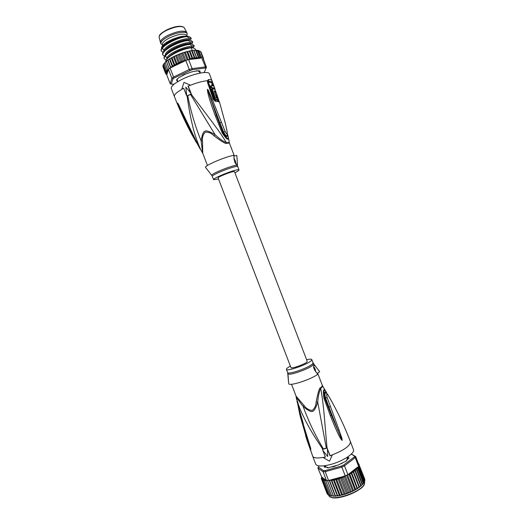 <?xml version="1.0" encoding="UTF-8"?>
<svg xmlns="http://www.w3.org/2000/svg" width="524" height="524" viewBox="0 0 524 524"><rect width="100%" height="100%" fill="white"/><g stroke="black" fill="none" stroke-linecap="round" stroke-linejoin="round"><path stroke-width="0.79" d="M185.476 74.048L182.679 75.299M185.018 74.487L184.212 74.506M187.225 33.66L186.629 32.219C183.577 30.123 177.426 31.119 168.178 35.206C162.984 37.918 160.39 40.282 160.383 42.293L160.901 43.761C160.501 41.756 163.082 39.293 168.63 36.379C176.444 32.37 186.544 30.949 187.225 33.66L186.845 35.534M162.433 44.9L160.901 43.761M187.075 36.13L186.786 35.377C184.35 33.123 178.605 33.968 169.553 37.925C164.405 40.623 162.014 42.896 162.375 44.75L162.669 45.509M183.78 74.696L183.308 75.305M199.159 70.864L199.1 71.565L198.007 70.95M199.1 71.565L198.413 71.316M177.433 80.513L177.027 79.484M191.083 93.979L186.727 96.016L185.81 87.122L190.677 92.971L191.332 94.051L190.513 94.412L215.05 134.622C204.439 128.688 203.227 129.284 201.111 140.805L202.637 153.093C198.865 146.936 194.646 134.616 192.904 127.083C190.638 117.795 189.092 110.092 187.133 96.003L186.727 96.016M186.328 95.008L183.695 88.163L181.756 89.191L184.003 82.399L190.304 85.163L188.044 86.106L190.677 92.971M187.133 96.003L190.513 94.412M190.304 85.163L188.273 86.178L191.332 94.051M183.754 88.314L181.756 89.191M202.552 152.949L197.561 143.943L178.415 104.171L181.736 113.145L192.439 135.611L198.432 145.77M216.445 95.289L218.056 100.235C217.748 99.599 216.674 99.305 214.833 99.357L214.146 98.669L208.67 82.943L208.873 82.222C210.707 82.255 211.807 82.615 212.161 83.316L212.115 82.432L212.41 83.296L212.626 82.569L209.417 73.851C208.755 70.688 194.345 73.353 182.876 78.934C174.78 82.962 170.922 86.146 171.302 88.484L174.394 96.521C173.961 94.837 176.496 92.414 181.998 89.257M208.257 81.921L207.366 80.709L207.589 82.7L213.058 98.492C213.805 100.339 214.879 101.348 216.274 101.518C218.181 101.46 219.281 101.754 219.589 102.396L217.237 100.182L214.781 99.881L213.969 98.872L208.388 82.858L208.591 79.478L207.366 80.709C202.736 81.135 197.122 82.648 190.54 85.229L184.003 82.399M212.063 80.761L212.024 80.657C211.65 79.91 210.504 79.524 208.591 79.478M229.401 143L228.726 142.535L226.42 142.679C220.021 132.264 216.779 128.321 211.395 120.933L191.155 94.123M219.589 102.396L225.392 123.605L227.141 131.734C227.501 134.668 226.82 134.563 225.097 131.419L212.168 99.134L208.27 90.148L207.511 89.25L207.465 90.652C208.146 95.322 210.779 103.752 215.371 115.948L216.445 115.634L207.543 89.349L211.08 99.475L207.543 89.349L207.884 90.698L207.465 90.652M217.237 99.599L217.414 100.189M227.409 133.961L228.431 137.773C228.477 140.779 226.407 139.194 222.222 133.024L215.371 115.948M218.056 100.235L217.237 100.182L218.541 100.896L216.635 95.198M214.532 89.139L214.395 88.759M214.781 99.881L213.969 98.872L214.781 99.881M212.161 83.316L212.318 83.709M212.017 83.847L211.932 85.72M211.008 87.901L212.502 88.006L212.796 88.825L213.523 88.49L213.229 87.665L211.008 87.901L210.334 86.021L211.08 85.674L211.755 87.554M215.659 95.211L216.333 95.342M216.176 93.01L215.469 91.661L214.395 91.49M215.338 98.086L216.622 98.132L214.591 98.427L215.338 98.086L212.207 88.805L211.46 89.152L214.591 98.427M213.523 88.49L214.44 88.733L214.146 87.921L214.84 88.386L214.165 86.532L213.471 86.054L213.334 85.399L213.864 85.72L213.176 83.873L212.718 83.499L211.735 83.978M211.08 85.674L212.809 85.851L212.456 83.644M213.425 85.923L213.864 85.72M214.388 88.595L214.84 88.386M213.936 88.969L214.44 88.733M212.502 88.006L213.229 87.665M216.235 92.977L215.613 91.373L214.211 90.966L216.622 98.132M214.552 91.425L215.678 94.72L217.06 94.968L214.886 89.309L212.207 88.805M214.126 135.939L215.05 134.622C219.13 138.559 222.923 141.244 226.42 142.679L226.584 143.216C226.237 144.29 222.084 141.866 214.126 135.939C211.414 133.155 208.48 131.897 205.336 132.153C203.063 134.321 202.12 137.295 202.506 141.087L202.736 153.257M233.822 156.047L236.782 155.484C237.405 161.307 237.438 164.274 236.874 164.385L236.782 164.392C235.217 164.438 234.241 161.412 233.855 155.327C225.582 156.545 203.535 166.069 205.611 167.483L211.722 175.317M235.649 163.495L235.689 163.409C235.8 161.916 235.204 160.233 233.894 158.359M202.506 141.087L201.111 140.805C195.262 126.494 190.808 111.461 187.749 95.709M233.999 159.145L235.394 163.121M218.541 179.005L213.563 179.686C212.194 178.442 234.542 169.448 238.387 169.711L239.036 169.907C239.108 170.379 237.726 171.315 234.883 172.73M212.168 99.134L211.08 99.475L219.923 122.858L219.418 123.094L216.445 115.634L222.975 132.683L219.418 123.094M222.222 133.024L222.975 132.683C225.851 139.076 230.154 140.38 227.39 134.334M225.097 131.419L223.643 132.153L219.923 122.858L221.41 122.23M227.213 135.303C227.272 137.792 225.936 136.829 223.211 132.421L223.643 132.153C225.628 135.565 226.82 136.581 227.213 135.218L227.141 131.734M217.657 99.802L217.833 100.346M217.486 99.704L217.637 100.208L217.486 99.704M197.397 143.786L195.511 141.146M181.736 113.145L182.162 112.798L191.882 133.017M177.774 103.104L189.498 127.646M178.415 104.171L177.813 103.202M197.561 143.943L189.374 127.804M169.802 41.219L180.963 37.27M200.273 72.024L199.847 72.856M199.736 70.878L200.168 71.991M177.787 81.443L176.405 80.041M177.387 80.716L176.726 79.714M178.494 77.794L177.42 79.137M177.656 81.718L176.621 79.805L178.389 77.88L185.778 73.956L191.954 71.821L197.155 70.91L196.389 70.779M199.69 71.906L199.297 70.858M199.696 71.926L200.168 72.207L199.821 72.777M177.407 80.748L177.754 81.351M165.119 62.317L165.191 62.834L165.315 62.127L166.344 61.216L166.534 61.681L166.73 60.908L167.896 60.037L168.158 60.496L168.414 59.677L169.691 58.845L170.038 59.291L170.339 58.452L171.702 57.666L172.141 58.092L172.455 57.254L173.896 56.507L174.42 56.92L174.741 56.094L176.241 55.4L176.843 55.793L177.151 54.994L178.684 54.352L179.365 54.738L179.634 53.979L181.199 53.389L181.933 53.776L182.156 53.055L183.728 52.531L184.507 52.917L184.664 52.243L186.236 51.784L187.035 52.184L187.12 51.555L188.673 51.175L189.472 51.588L189.478 51.005L191.005 50.71L191.771 51.142L191.732 50.592L193.212 50.402L193.893 50.848L193.756 50.343L195.177 50.258L195.799 50.71L196.087 50.219L197.463 50.73L197.758 50.337L198.851 50.913L205.454 66.902L206.469 67.295L204.131 72.535L205.971 68.369L205.126 68.041L192.072 69.744L174.341 77.847L172.946 78.888L171.243 84.181L174.099 84.168M196.985 70.838L199.434 70.858L200.227 72.017L199.952 73.118L199.186 71.126M200.509 51.444L206.469 67.295L205.971 68.369M192.072 69.744L192.105 68.624L188.633 59.579L185.804 60.47L189.275 69.522L192.105 68.624L205.454 66.902L205.126 68.041M201.747 57.234L200.502 58.19L196.926 58.243L196.29 57.103L195.111 58.452L194.175 57.411L192.911 58.832L191.882 57.869L190.671 59.336L200.502 58.19M187.651 51.496L190.664 59.343L189.446 58.478L189.269 59.507L188.633 59.579M190.225 59.389L189.216 59.363M172.946 78.888L171.892 78.299L173.555 77.048L170.103 68.061L168.446 69.345L171.892 78.299L170.176 83.716L166.606 74.447M203.626 59.88L203.692 59.5M203.581 59.042L203.548 59.684M203.476 59.487L203.076 57.882M200.725 51.745L201.151 52.302M201.17 52.341L203.522 58.478M164.182 63.345L164.15 63.928L165.08 62.507M163.442 64.367L163.429 64.943L164.064 63.627M162.997 65.395L163.364 64.74M166.383 73.026L166.999 74.329L168.197 70.203L166.534 70.131L167.359 71.179L165.807 71.126L166.796 72.122L165.401 72.024L166.58 72.882L165.329 72.816L166.226 73.733L165.623 73.57L163.226 67.347M162.918 66.496L163.023 65.847L165.401 72.024M169.442 59.107L172.442 66.934L171.931 67.183L172.507 66.81L172.448 65.566L170.038 59.291M183.459 61.603L183.957 61.36L183.158 61.655L181.782 61.039L181.022 62.572L179.26 62.094L178.671 63.6L176.837 63.208L176.431 64.688L174.551 64.373L174.341 65.801L172.448 65.566M172.448 66.928L183.433 61.616L180.42 53.749M193.932 50.442L196.926 58.243M195.799 50.71L198.196 56.946L197.247 58.138M196.087 50.219L199.035 57.915L198.196 56.946M197.463 50.73L199.847 56.952L199.035 57.915M197.758 50.337L200.613 57.797L199.847 56.952M201.229 57.109L200.613 57.797M187.035 52.184L189.446 58.478M189.472 51.588L191.882 57.869M189.904 50.998L192.911 58.832M191.771 51.142L194.175 57.411M192.112 50.632L195.111 58.452M193.893 50.848L196.29 57.103M185.293 52.125L188.201 59.703M184.507 52.917L187.225 60.005M182.869 52.885L185.784 60.476M185.804 60.47L183.957 61.36M171.931 67.183L170.103 68.061M189.714 70.491L189.275 69.522L173.555 77.048L174.341 77.847M170.176 83.716L171.243 84.181M168.446 69.345L168.256 70.013M166.999 74.329L166.383 74.31M168.315 69.469L167.582 69.063L168.138 70.124M165.676 73.655L166.232 74.172M165.191 62.834L167.582 69.063M164.15 63.928L166.534 70.131M163.429 64.943L165.807 71.126M162.964 66.672L165.329 72.816M166.357 61.367L169.193 68.742M166.534 61.681L169.232 68.71M167.772 60.247L170.667 67.793M168.158 60.496L170.778 67.57M172.121 67.059L170.569 66.758M171.328 57.961L174.341 65.801M172.141 58.092L174.551 64.373M173.411 56.834L176.431 64.688M174.42 56.92L176.837 63.208M175.651 55.74L178.671 63.6M176.843 55.793L179.26 62.094M178.003 54.706L181.022 62.572M179.365 54.738L181.782 61.039M181.933 53.776L184.35 60.077L183.688 61.459M185.011 60.686L184.35 60.077M192.301 50.559L191.26 47.848C192.341 47.455 193.762 47.939 195.524 49.308L195.878 50.225M164.66 56.212L162.82 54.915C161.366 50.455 179.68 40.839 188.47 40.564L188.28 40.079C189.374 39.726 190.815 40.25 192.59 41.658L192.773 42.136L191.699 44.068M166.16 60.057L164.294 58.754C162.8 54.476 180.97 44.841 189.957 44.448L189.773 43.964C190.592 43.492 192.02 43.996 194.057 45.483L194.24 45.961L193.114 47.907M163.161 52.374L161.346 51.077C159.794 46.656 177.937 36.949 186.976 36.673C188.764 38.101 190.205 38.645 191.286 38.318L190.271 40.237M161.759 48.372C161.222 47.199 162.139 45.68 164.516 43.806L162.394 47.474M189.688 40.053C189.819 35.115 162.761 45.477 163.874 51.365M191.162 43.918C191.463 38.973 164.117 49.459 165.348 55.256M192.629 47.776C193.114 42.824 165.466 53.448 166.828 59.14M189.957 44.448C191.745 45.837 193.166 46.341 194.24 45.961M188.47 40.564C189.976 41.874 191.411 42.398 192.773 42.136M191.286 38.318L189.688 36.824L186.917 36.163L185.85 36.274L186.813 36.241L186.976 36.673M185.85 36.274C176.627 37.021 159.761 46.25 161.156 50.592L161.346 51.077M188.28 40.079C179.267 40.4 161.104 50.075 162.637 54.43L162.82 54.915M189.773 43.964C181.003 44.298 162.676 53.88 164.11 58.269L164.294 58.754M191.26 47.848C188.404 48.11 184.979 48.994 180.977 50.514L178.939 51.345C170.627 55.118 166.167 58.616 165.564 61.839M164.516 43.806C165.754 42.654 168.532 41.095 172.855 39.136C177.643 37.348 180.904 36.398 182.647 36.287L183.203 36.208C176.817 37.139 166.508 42.136 163.717 46.079M162.879 47.605C162.525 48.817 162.99 49.701 164.267 50.245M188.758 39.935L188.778 39.988C184.579 38.612 168.61 44.867 165.139 50.035M190.317 43.859C186.203 42.464 169.946 48.843 166.553 53.992M165.8 55.433C165.505 56.553 165.97 57.365 167.195 57.863M191.856 47.736C189.583 47.278 185.882 47.998 180.741 49.891L178.697 50.73C173.529 53.042 169.953 55.452 167.975 57.948M183.203 36.208L187.435 36.104M307.038 361.809C305.453 364.088 291.056 369.21 290.951 367.547L218.135 177.95C217.283 177.138 231.523 171.407 234.045 171.551L234.483 171.676L307.228 361.298L307.038 361.809M335.969 465.908L333.415 466.314L333.074 466.936M334.436 466.655L333.415 466.314M325.948 467.12L325.404 465.692M347.491 458.159L347.903 458.932M347.615 458.703L347.071 458.906L347.386 458.153M347.071 458.906L347.052 459.509M335.288 465.797L334.397 466.432M364.724 478.995L364.796 479.742M364.894 480.154L363.728 483.226L359.497 487.137L353.327 471.05L355.102 471.207L355.049 469.799L356.569 469.963L356.523 468.62L357.741 468.751L357.722 467.552L358.599 467.598L358.593 466.353L355.246 457.622L354.244 456.98L354.61 456.063L355.678 456.522L355.246 457.622L344.517 465.836L343.737 464.998L354.244 456.98M336.827 479.84L342.454 494.486L341.733 495.115L335.53 478.956L336.827 479.84L337.908 478.314L339.369 479.087L340.331 477.534L341.923 478.202L342.742 476.644L330.513 479.971L329.793 481.189L335.386 495.756L335.347 496.202L331.561 495.756L331.889 496.104M348.237 456.587L347.988 457.478L348.984 457.878L346.639 460.308C346.77 460.865 345.906 461.461 344.045 462.096L338.452 464.932L330.251 467.212C328.522 467.893 327.539 468.017 327.317 467.572L326.413 467.087L324.251 467.094L324.815 465.725M326.825 492.966L321.343 478.7L321.664 476.978L317.891 468.03L323.085 471.757L323.472 470.611L325.221 470.545L325.188 471.685L341.851 467.081L341.517 466.039L343.737 464.998M351.349 454.066L355.678 456.522L359.012 465.214L358.593 466.353M326.465 480.541L323.085 471.757L325.188 471.685L328.574 480.495L326.21 480.351L325.993 481.268L331.561 495.756M341.923 478.202L347.556 492.868L348.958 492.822L342.748 476.644L344.451 477.207L350.078 491.872L351.329 491.826L341.851 467.081L344.517 465.836L347.923 474.705L342.742 476.644M319.044 465.901L317.891 468.03M318.376 466.989L323.472 470.611M325.221 470.545L341.517 466.039M354.61 456.063L351.25 454.157M347.838 457.118L347.871 457.753L348.873 458.199M346.547 460.203L346.534 460.773M327.677 467.808L327.31 467.303M324.546 467.251L325.024 465.692M323.039 479.283L323.223 480.685L324.343 479.663L324.467 481.052L325.659 479.938L321.795 477.063L323.039 479.283L322.28 480.161L328.004 494.813M325.673 480.056L325.993 481.268M325.836 480.076L326.262 480.488M328.574 480.495L330.513 479.971M329.399 480.423L329.793 481.189M332 480.901L337.607 495.494L337.423 496.012L331.057 479.82L332 480.901L333.231 479.467L334.358 480.449L335.53 478.956M344.451 477.207L344.53 476.316M349.521 473.447L351.408 473.722L351.499 472.262L353.373 472.471L353.327 471.05M347.923 474.705L349.187 473.716M353.562 470.952L357.361 467.31L349.541 473.434L355.731 489.586L357.014 488.342L357.584 488.571L351.499 472.262M357.361 467.31L358.599 466.851M348.48 474.449L349.239 474.947L349.41 473.591M364.822 480.855L358.94 465.509M358.986 465.319L364.848 479.879M359.353 465.548L364.711 478.962M359.241 464.683L358.521 463.936M358.429 463.694L358.907 464.218M358.665 463.72L358.331 463.432M361.206 485.853L355.049 469.799M355.102 471.207L360.689 485.768M356.569 469.963L362.136 484.477M362.628 484.549L356.523 468.62M357.741 468.751L363.289 483.226M363.728 483.226L357.722 467.552M358.599 467.598L364.134 482.028M364.481 481.884L358.54 466.393M358.855 465.771L364.658 480.908M321.5 477.783L321.304 478.55M321.402 478.229L327.205 493.922M327.749 494.401L327.146 493.791M321.651 479.493L322.293 478.753L322.28 480.161M326.426 467.087L327.736 467.388M324.998 467.264L325.175 466.393L325.489 467.205M325.26 465.679L325.83 467.146L325.26 465.679L325.751 467.159L325.175 466.393M348.054 456.718L347.556 457.406L348.565 458.493M346.344 460.701L347.157 459.43M346.272 460.517L346.194 461.094M342.165 463.216L341.668 463.72M333.14 466.936L332.288 466.851M324.467 481.052L330.369 495.874M331.646 495.953L330.015 495.501M333.402 496.084L327.435 480.547M327.487 480.547L333.362 495.842M335.222 496.084L329.17 480.331M337.246 495.92L335.386 495.756M334.358 480.449L339.978 495.069L339.65 495.658L337.607 495.494M339.428 495.593L333.231 479.467M341.733 495.115L339.978 495.069M337.908 478.314L344.117 494.486L342.454 494.486M340.331 477.534L346.541 493.713L344.995 493.746L344.117 494.486M339.369 479.087L344.995 493.746M346.541 493.713L347.556 492.868M348.958 492.822L350.078 491.872M347.517 474.901L353.595 490.739L352.528 490.772L351.329 491.826M346.606 475.347L352.528 490.772M355.731 489.586L354.853 489.586L353.595 490.739M349.239 474.947L354.853 489.586M351.408 473.722L357.014 488.342M357.689 488.381L358.973 487.058L353.373 472.471M359.497 487.137L358.973 487.058M328.784 495.154L327.795 494.512M323.223 480.685L329.079 495.455M330.087 495.658L328.751 495.082M306.619 359.713C309.717 359.006 311.433 358.96 311.78 359.575L311.505 360.355C309.134 363.879 286.543 371.929 286.418 369.309L286.805 368.411L290.342 365.955M306.592 438.87L309.658 447.784M310.732 450.81L310.051 448.891M313.693 367.16L315.252 371.123M315.684 371.771C315.415 369.361 314.734 367.671 313.64 366.708M317.118 373.533L319.673 371.68L315.258 366.034L313.85 365.339L313.627 366.25C313.306 368.012 314.695 370.671 317.806 374.228C311.367 379.402 289.32 386.542 288.704 383.712L288.049 375.06M310.85 449.323L303.082 423.68M301.287 417.523L307.699 439.426L307.13 439.387L310.883 449.422M312.71 456.253L305.59 435.837M339.074 430.047L330.428 406.48L328.934 407.063L338.059 430.551L339.074 430.047L341.858 438.11L342.192 440.422L331.312 415.113L324.788 398.129C322.66 391.31 324.821 387.177 326.832 393.583M342.192 440.422L341.242 439.446C339.041 436.426 335.412 428.501 330.343 415.67L331.312 415.113L325.122 398.116C323.78 393.95 324.906 390.295 326.072 393M342.152 440.324L341.517 439.119L341.242 439.446M328.417 407.253L328.934 407.063L325.607 397.998L327.14 397.506C326.288 393.943 326.681 393.308 328.319 395.587L332.602 403.041M326.131 393.066L325.515 392.784C324.808 393.517 324.834 395.253 325.607 397.998L324.029 398.45C322.967 391.913 323.236 388.952 324.841 389.561L325.194 390.131M312.966 457.02L315.677 464.081C317.131 466.53 322.208 466.642 330.906 464.415C343.141 461.14 355.305 453.005 353.451 449.579L350.425 441.68C350.51 445.577 344.51 449.959 332.419 454.812L330.009 455.841L332.419 454.812L329.458 461.179L323.282 457.603L325.339 456.948M304.077 405.517L296.014 396.118C297.377 398.718 299.774 402.222 303.219 406.617C312.52 413.908 313.817 413.567 317.721 402.163C318.12 396.544 319.103 391.959 320.675 388.402C322.24 395.659 323.681 409.054 324.343 416.816L326.996 447.896L323.406 448.937C315.219 435.333 308.492 421.231 303.219 406.617L304.077 405.517C306.33 408.615 309.029 410.233 312.166 410.377C314.675 408.517 316.011 405.661 316.162 401.803C318.094 392.057 319.516 387.426 320.433 387.898L320.675 388.402L322.286 386.889L322.437 385.631M310.667 448.249L303.088 423.7L296.912 401.024L303.304 423.772M296.663 399.727L296.014 396.118C298.962 407.973 301.477 412.303 305.368 420.431C309.625 428.56 313.955 436.132 322.758 449.114L322.83 450.404L327.683 456.542L327.415 449.094L330.009 455.841M298.326 406.382L300.167 416.049L307.13 439.387M316.162 401.803L317.721 402.163L326.321 448.105M330.343 415.67L324.029 398.45M330.428 406.48L327.14 397.506M322.548 385.821L322.889 386.391M332.308 455.055L329.458 461.179M322.83 450.404L325.411 457.138L323.282 457.603M323.406 448.937L322.758 449.114M326.996 447.896L330.12 455.605M327.173 447.843L327.415 449.094M322.457 449.402L327.048 448.092M182.562 26.672C178.907 25.65 173.582 26.75 166.58 29.966M159.191 37.505L159.119 37.211C159.119 35.252 161.589 32.966 166.534 30.372C175.344 26.462 181.219 25.538 184.166 27.595L186.629 32.219M184.304 27.864L184.166 27.595C181.225 25.231 175.33 26.03 166.481 29.999C158.268 34.951 159.813 34.918 159.119 37.211L160.383 42.293M208.67 82.943L207.589 82.7M212.024 80.657L212.115 82.432C211.755 81.718 210.641 81.344 208.781 81.312L208.873 82.222M217.892 99.711L218.613 99.927L219.222 101.564M214.833 99.357L216.274 101.518M214.146 98.669L213.058 98.492M216.157 95.42L216.877 95.086M215.194 91.569L215.613 91.373M202.886 153.584L207.458 165.505M229.433 143.157L226.584 143.216M212.312 176.437L211.893 175.547C208.624 174.826 232.44 164.995 236.815 165.276L237.791 166.658L237.084 166.442C233.082 166.18 210.93 175.134 212.312 176.437L213.563 179.686M192.439 135.611L193.015 135.316M176.784 79.668L177.014 80.277M199.513 71.388L199.31 70.858M200.718 51.725L198.851 50.913M173.922 56.507L174.715 56.12M176.261 55.393L177.125 55.013M178.71 54.352L179.608 53.992M181.225 53.389L182.129 53.068M183.767 52.524L184.644 52.256M186.275 51.784L187.101 51.568M167.922 70.347L167.248 71.126M167.097 71.33L166.652 72.076M166.567 72.26L166.403 72.862M183.158 61.655L181.238 62.415M180.721 62.638L178.854 63.45M178.35 63.686L176.575 64.544M176.103 64.786L174.446 65.67M174.014 65.919L172.507 66.81M196.854 58.171L195.419 58.334M194.98 58.4L193.238 58.701M192.76 58.799L190.978 59.199M364.619 481.549L364.573 483.429C362.739 491.898 330.231 502.562 328.745 495.259L328.699 495.141M364.173 484.333C361.874 491.335 337.358 500.741 330.965 497.079M335.733 478.982L337.626 478.471M324.31 479.794L325.358 480.01M331.194 479.879L332.917 479.604M333.402 479.506L335.222 479.106M338.15 478.314L340.069 477.698M340.6 477.515L342.519 476.807M349.862 473.336L351.421 472.406M351.827 472.144L353.287 471.148M323.19 479.368L324.055 479.722M348.25 458.716L347.956 457.95M346.574 460.707L346.639 460.308M286.418 369.309L287.656 372.531C287.807 375.217 310.398 367.18 312.743 363.591L313.018 362.798L311.78 359.575M313.418 363.61L313.319 364.632C311.007 368.221 288.573 376.271 287.951 373.75L287.899 373.402M312.166 454.649L312.802 456.502C314.046 458.127 317.577 458.415 323.4 457.36M320.433 387.898L322.037 386.391L322.326 385.376L317.59 373.023M291.508 384.249L295.87 395.594M300.167 416.049L300.848 415.971M306.874 439.387L312.225 454.799M297.711 404.03L299.859 414.805L306.94 439.577M177.033 79.478L177.846 81.606M174.394 96.521C179.621 110.092 185.686 123.219 192.59 135.899M229.289 142.443L228.595 138.631M212.626 82.569L212.973 83.67M213.746 85.779L213.949 86.329M214.722 88.438L215.122 89.552M217.034 95.086L218.613 99.927M229.532 143.406L234.372 156.028M235.983 163.888L236.874 164.385M237.483 165.427L237.3 163.023M237.791 166.658L239.036 169.907M226.617 128.989L227.167 131.793M200.024 148.855L197.502 143.976M167.431 58.478L167.149 57.738M165.938 54.594L165.663 53.88M191.751 47.743L191.365 46.741M190.264 43.865L189.885 42.883M172.455 57.254L171.702 57.666M170.339 58.452L169.691 58.845M168.414 59.677L167.896 60.037M166.73 60.908L166.344 61.216M173.896 56.507L174.741 56.094M176.241 55.4L177.151 54.994M178.684 54.352L179.634 53.979M181.199 53.389L182.156 53.055M183.728 52.531L184.664 52.243M186.236 51.784L187.12 51.555M188.673 51.175L189.478 51.005M191.005 50.71L191.732 50.592M193.212 50.402L193.756 50.343M200.64 51.568L198.288 50.474M195.177 50.258L195.832 50.252M196.834 50.284L197.555 50.356M180.977 50.514L180.741 49.891M178.939 51.345L178.697 50.73M182.647 36.287C177.564 37.014 168.551 41.462 166.075 43.721L163.606 46.184M165.027 50.14C166.815 48.365 167.497 46.341 178.514 41.789C189.367 38.507 187.369 40.224 188.909 39.981M190.454 43.852L188.987 43.682C186.04 43.734 181.907 44.874 176.581 47.101L168.59 51.876L166.449 54.09M191.994 47.723C192.596 47.474 187.808 47.075 180.577 49.957M167.877 58.046C167.464 57.909 172.029 53.428 179.339 50.455M347.419 458.094L348.028 458.854M325.378 465.679L325.928 467.126M347.281 457.229L347.733 458.402M364.422 483.881C364.2 490.11 335.766 501.769 330.258 496.785M333.827 496.235L333.5 496.228M335.956 496.163L335.491 496.195M338.235 495.901L337.659 495.979M340.633 495.462L339.965 495.599M343.115 494.859L342.375 495.056M344.858 494.355L345.637 494.112M347.366 493.523L348.159 493.228M349.862 492.56L350.628 492.233M352.292 491.486L353.012 491.139M354.617 490.313L355.259 489.96M356.792 489.069L357.342 488.728M358.789 487.765L359.241 487.438M360.938 486.102L360.558 486.423M327.886 467.742L327.723 467.336M313.018 362.798L315.258 366.034M287.656 372.531L288.704 383.712M350.425 441.68C344.733 426.85 337.973 412.499 330.153 398.633L328.286 395.502C327.546 394.087 326.622 393.177 325.515 392.784L325.98 392.98M327.127 393.884L322.326 385.376"/></g></svg>
